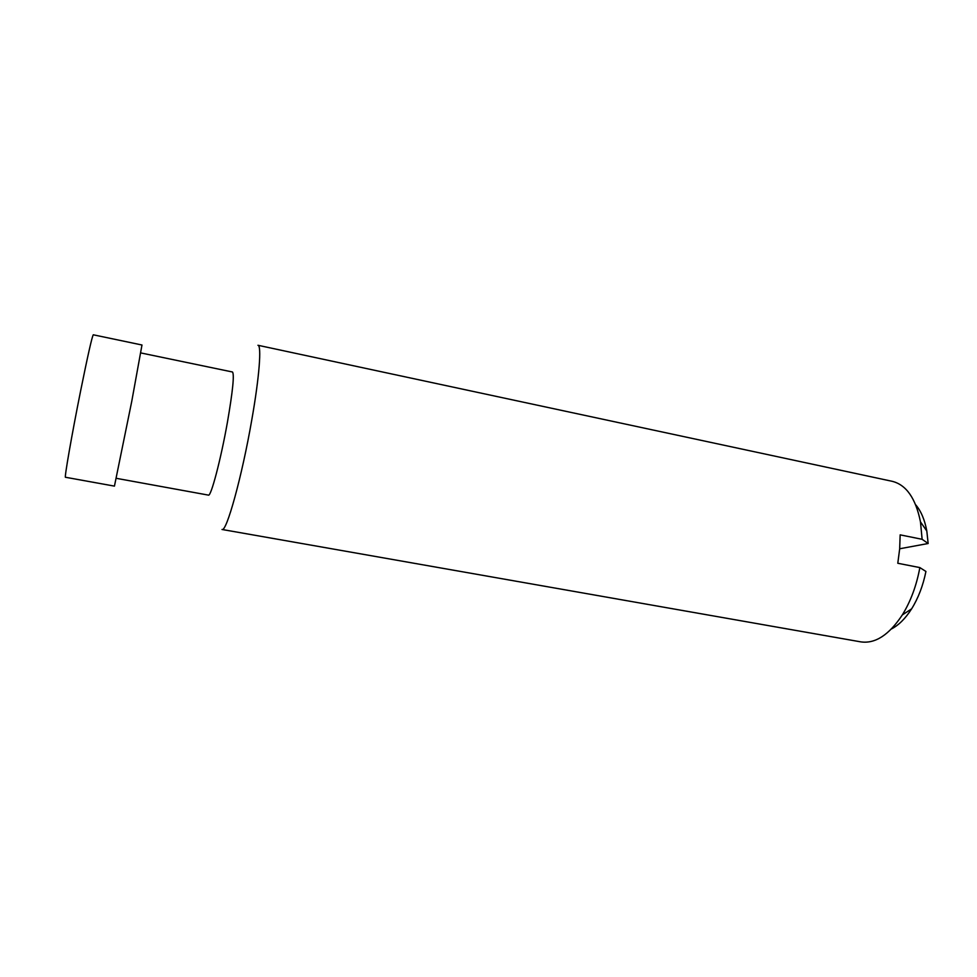 <?xml version="1.0" encoding="UTF-8"?>
<svg xmlns="http://www.w3.org/2000/svg" width="977" height="977" viewBox="0 0 977 977"><rect width="100%" height="100%" fill="white"/><g stroke="black" fill="none" stroke-linecap="round" stroke-linejoin="round"><path stroke-width="1.47" d="M80.566 391.166C87.783 355.481 92.033 336.686 93.279 334.793L141.983 345.003L131.761 401.315L114.443 486.119L65.483 477.264C64.152 478.767 71.834 434.582 80.566 391.166M116.324 478.327L208.431 495.119C210.934 497.024 220.839 459.495 227.47 421.979C232.795 390.995 234.468 374.338 232.465 371.993L140.798 352.929M891.403 628.993C898.73 625.195 905.471 618.478 911.614 608.854L902.308 614.936C889.058 634.952 875.233 643.941 860.835 641.877L222.011 529.473C226.408 532.648 241.966 476.691 251.785 419.878C259.381 376.914 261.751 345.211 257.952 345.272L892.172 481.307C906.29 484.812 915.718 498.331 920.468 521.865L922.129 539.304L928.15 543.505L926.807 531.012C924.731 519.776 921.018 511.02 915.657 504.743M911.614 608.854C918.282 598.119 923.057 585.65 925.927 571.46L919.858 567.588L897.79 563.265L899.67 548.915L900.159 534.859L922.129 539.304M899.683 548.769L928.15 543.505M902.308 614.936C910.674 601.392 916.524 585.614 919.858 567.588M926.807 531.012L920.468 521.865"/></g></svg>
